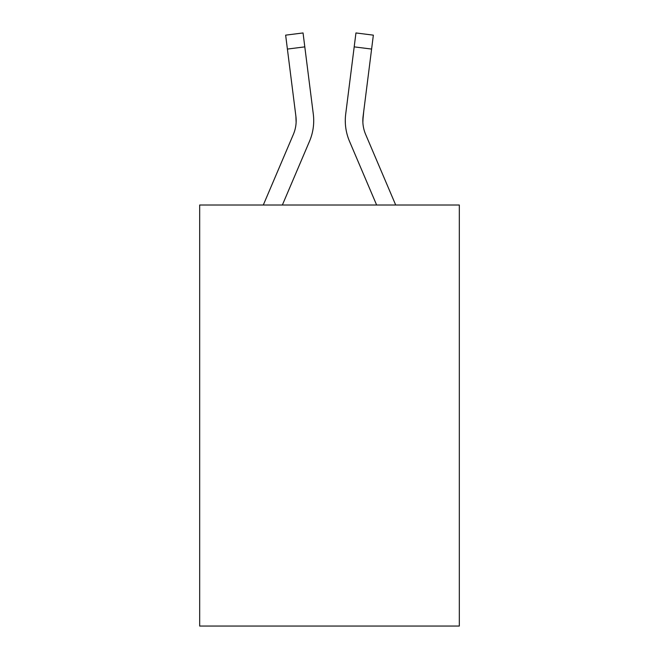 <?xml version="1.0" encoding="UTF-8"?>
<svg xmlns="http://www.w3.org/2000/svg" width="659" height="659" viewBox="0 0 659 659"><rect width="100%" height="100%" fill="white"/><g stroke="black" fill="none" stroke-linecap="round" stroke-linejoin="round"><path stroke-width="0.99" d="M459.323 205.015L459.323 626.05L199.677 626.05L199.677 205.015L459.323 205.015M309.508 141.281L282.365 205.015L309.508 141.281A52.629 52.629 0 0 0 313.297 114.065L304.804 46.871L287.398 49.071L285.644 35.149L303.049 32.95L304.804 46.871M263.303 205.015L293.362 134.411A35.084 35.084 0 0 0 296.171 120.737A35.084 35.084 0 0 1 293.362 134.411A35.084 35.084 0 0 0 295.891 116.264L287.398 49.071M313.651 123.233L313.709 121.075M313.033 111.964L313.297 114.065L313.033 111.964M349.492 141.281L376.635 205.015L349.492 141.281A52.629 52.629 0 0 1 345.703 114.065L355.951 32.95L373.356 35.149L371.602 49.071L354.196 46.871M395.697 205.015L365.638 134.411A35.084 35.084 0 0 1 363.109 116.264L362.87 122.376L363.109 116.264L362.87 122.376L363.109 116.264L362.87 122.376L363.109 116.264L371.602 49.071M293.362 134.411A35.084 35.084 0 0 0 295.891 116.264A35.084 35.084 0 0 1 293.362 134.411A35.084 35.084 0 0 0 295.891 116.264L296.171 120.729M296.13 122.376L295.891 116.264M345.349 123.233L345.291 120.638M363.76 111.091L362.829 120.729"/></g></svg>
